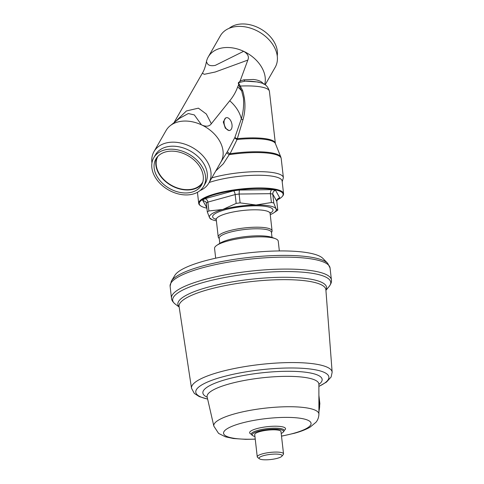 <?xml version="1.0" encoding="UTF-8"?>
<svg xmlns="http://www.w3.org/2000/svg" width="484" height="484" viewBox="0 0 484 484"><rect width="100%" height="100%" fill="white"/><g stroke="black" fill="none" stroke-linecap="round" stroke-linejoin="round"><path stroke-width="0.73" d="M215.683 258.202L214.563 248.413A32.041 7.121 -6.5 0 1 216.832 245.327L219.651 243.434A28.756 6.389 -6.5 0 1 229.089 239.653A28.756 6.389 -6.5 0 1 272.159 237.45L275.336 238.66A32.041 7.121 -6.5 0 1 278.239 241.159L279.353 250.948M216.832 245.327A32.041 7.121 -6.5 0 1 227.347 241.111A32.041 7.121 -6.5 0 1 275.336 238.66M254.941 436.477A15.766 3.503 -6.5 0 1 252.696 435.612L251.813 434.947A16.583 3.684 -6.5 0 1 251.287 434.166A16.583 3.684 -6.5 0 1 257.899 430.385A16.583 3.684 -6.5 0 1 274.966 428.171A16.583 3.684 -6.5 0 1 284.241 430.409A16.583 3.684 -6.5 0 1 283.902 431.292L283.194 432.139A15.766 3.503 -6.5 0 1 281.204 433.482M252.696 435.612A15.766 3.503 -6.5 0 1 258.48 431.274A15.766 3.503 -6.5 0 1 276.267 429.199A15.766 3.503 -6.5 0 1 283.194 432.139M259.436 458.802L257.676 457.477A13.225 2.94 -6.5 0 1 257.252 456.848L254.723 434.578A13.213 2.934 -6.5 0 1 259.993 431.565A13.213 2.934 -6.5 0 1 273.593 429.804A13.213 2.934 -6.5 0 1 280.986 431.589L283.533 453.859A13.225 2.94 -6.5 0 1 283.261 454.561L281.845 456.249A11.58 2.571 -6.5 0 1 277.459 458.275A11.58 2.571 -6.5 0 1 259.436 458.802A11.58 2.571 -6.5 0 1 263.683 455.619A11.58 2.571 -6.5 0 1 276.757 454.095A11.58 2.571 -6.5 0 1 281.845 456.249M257.252 456.848A13.225 2.94 -6.5 0 1 262.528 453.835A13.225 2.94 -6.5 0 1 276.134 452.074A13.225 2.94 -6.5 0 1 283.533 453.859M171.366 281.089L174.936 275.257A75.564 16.789 -6.5 0 1 204.29 261.009A75.564 16.789 -6.5 0 1 322.889 258.402L327.68 263.278A79.836 17.739 -6.5 0 0 202.385 266.037A79.836 17.739 -6.5 0 0 171.366 281.089L170.108 286.213A80.495 17.884 -6.5 0 1 248.062 259.339A80.495 17.884 -6.5 0 1 330.058 267.991L327.68 263.278M206.892 208.162A42.211 9.377 -6.5 0 1 200.594 205.797L200.067 205.398A42.701 9.486 -6.5 0 1 198.706 203.377A42.701 9.486 -6.5 0 1 215.737 193.642A42.701 9.486 -6.5 0 1 259.666 187.949A42.701 9.486 -6.5 0 1 283.563 193.709A42.701 9.486 -6.5 0 1 282.692 195.984L282.263 196.492A42.211 9.377 -6.5 0 1 276.884 200.11M209.155 182.504A42.701 9.486 -6.5 0 1 214.285 180.931A42.701 9.486 -6.5 0 1 258.22 175.238A42.701 9.486 -6.5 0 1 282.111 180.998L283.563 193.709M200.594 205.797A42.211 9.377 -6.5 0 1 216.082 194.175A42.211 9.377 -6.5 0 1 263.713 188.621A42.211 9.377 -6.5 0 1 282.263 196.492M219.252 238.66L218.562 237.753A27.098 6.02 -6.5 0 1 218.236 236.991A27.098 6.02 -6.5 0 1 229.047 230.814A27.098 6.02 -6.5 0 1 256.925 227.202A27.098 6.02 -6.5 0 1 272.087 230.856A27.098 6.02 -6.5 0 1 271.947 231.667L271.476 232.707M219.79 243.349L219.21 238.279A26.281 5.838 -6.5 0 1 229.688 232.29A26.281 5.838 -6.5 0 1 256.726 228.781A26.281 5.838 -6.5 0 1 271.433 232.326L272.008 237.396M233.457 190.841C234.292 191.343 234.855 192.584 235.163 194.574L236.168 203.413A37.776 8.391 -6.5 0 1 240.118 202.881L239.114 194.042A37.776 8.391 173.5 0 0 235.163 194.574L207.884 202.106A37.776 8.391 173.5 0 0 206.317 203.099L207.321 211.938A37.776 8.391 -6.5 0 1 208.894 210.945L207.884 202.106C207.497 200.146 206.517 199.015 204.956 198.718L233.457 190.841A41.061 9.123 -6.5 0 1 239.338 190.049L272.026 189.667A41.061 9.123 -6.5 0 1 275.565 190.351C273.69 190.884 272.758 192.142 272.776 194.132A37.776 8.391 173.5 0 0 270.399 193.673L271.403 202.518A37.776 8.391 -6.5 0 1 273.787 202.971L272.776 194.132L276.781 201.302L277.792 210.147A37.776 8.391 -6.5 0 1 277.417 210.401L273.89 212.766A33.668 7.478 -6.5 0 1 270.247 214.678M207.321 211.938L209.59 217.818A33.668 7.478 -6.5 0 1 222.791 209.475L208.894 210.945M216.396 220.819A33.668 7.478 -6.5 0 1 212.416 219.772A33.668 7.478 -6.5 0 1 209.59 217.818L211.327 219.107M277.792 210.147L276.049 208.858A33.668 7.478 -6.5 0 1 273.89 212.766M271.403 202.518L256.024 204.992A33.668 7.478 -6.5 0 1 276.049 208.858L273.787 202.971M236.168 203.413L222.791 209.475A33.668 7.478 -6.5 0 1 256.024 204.992L240.118 202.881M239.338 190.049L239.114 194.042L270.399 193.673C270.308 191.67 270.852 190.339 272.026 189.667M275.565 190.351L279.752 197.847L278.028 198.488L276.781 201.302M206.317 203.099L205.936 201.919L202.621 200.194A41.061 9.123 -6.5 0 1 204.956 198.718M203.637 186.352L205.343 183.369A28.744 20.594 -150.2 0 0 203.165 162.727A28.744 20.594 -150.2 0 0 178.039 146.634A28.744 20.594 -150.2 0 0 155.473 154.777L153.767 157.76A28.744 20.594 29.8 0 1 176.327 149.617A28.744 20.594 29.8 0 1 201.453 165.709A28.744 20.594 29.8 0 1 203.637 186.352A28.744 20.594 29.8 0 1 181.07 194.495A28.744 20.594 29.8 0 1 155.945 178.402A28.744 20.594 29.8 0 1 153.767 157.76M151.94 163.017A31.617 22.657 29.8 0 1 153.979 151.613A31.617 22.657 29.8 0 1 178.796 142.647A31.617 22.657 29.8 0 1 206.432 160.355A31.617 22.657 29.8 0 1 208.834 183.061A31.617 22.657 29.8 0 1 200.025 190.581M208.834 183.061L220.94 161.94A31.617 22.657 -150.2 0 0 218.538 139.235A31.617 22.657 -150.2 0 0 201.495 124.854A31.617 22.657 -150.2 0 0 170.247 125.689A31.617 22.657 -150.2 0 0 166.085 130.492L153.979 151.613M175.42 121.587L186.419 110.957L198.398 108.162L206.341 114.036L211.333 123.741L229.731 100.787C233.203 96.625 235.853 91.996 237.686 86.914L238.83 84.307C237.904 83.06 238.243 82.238 239.828 81.838L247.814 60.101L215.211 72.019L204.272 74.312L202.36 73.193L173.962 122.742M202.366 73.193C203.849 70.882 205.089 67.579 206.099 63.283L206.426 61.698A31.617 22.657 29.8 0 1 208.241 56.949A31.617 22.657 29.8 0 1 243.652 51.31A31.617 22.657 29.8 0 1 260.701 65.691A31.617 22.657 29.8 0 1 264.7 84.518M265.159 84.803L275.202 67.276A31.617 22.657 -150.2 0 0 272.807 44.57A31.617 22.657 -150.2 0 0 245.164 26.868A31.617 22.657 -150.2 0 0 220.347 35.828L208.241 56.949M277.241 55.872A28.744 20.594 -150.2 0 0 273.236 40.487A28.744 20.594 -150.2 0 0 229.156 28.308M239.81 81.112L243.869 79.812L253.338 79.467C258.601 80.035 262.007 81.584 263.568 84.107M206.426 61.698C207.134 62.363 207.001 66.913 215.289 65.376L243.652 51.31C247.899 53.833 249.284 56.761 247.814 60.101M220.74 162.291L227.474 151.456L234.843 137.523L241.322 118.901C243.301 112.155 243.996 105.173 243.422 97.974L241.655 90.841L238.503 84.664M226.294 117.727L225.689 117.896L223.275 121.944L225.308 128.163L229.041 130.601L229.827 130.384A6.57 3.745 74.4 0 0 230.342 120.08A6.57 3.745 74.4 0 0 226.294 117.727A6.57 3.745 74.4 0 0 225.78 128.03A6.57 3.745 74.4 0 0 229.827 130.384M211.333 123.741C209.276 126.572 205.996 126.941 201.495 124.854L194.314 114.914L188.312 113.534L179.485 118.362L170.247 125.689M227.474 151.456A2.462 0.793 -150.3 0 0 230.082 153.724L229.192 154.668L226.609 152.962M211.798 177.882A44.346 9.849 -6.5 0 1 212.676 177.634A44.346 9.849 -6.5 0 1 258.42 171.645A44.346 9.849 -6.5 0 1 283.382 177.628L281.204 158.534A44.346 9.849 -6.5 0 0 229.192 154.668L223.354 163.761L215.767 170.961M258.087 82.014L245.17 81.118L240.33 82.238C238.612 82.455 238.255 83.103 239.265 84.174L242.617 90.532C245.6 100.394 245.721 110.134 242.968 119.742L237.081 139.507L230.082 153.724A44.232 9.825 -6.5 0 1 280.853 157.137L281.204 158.534M234.843 137.523A2.462 1.077 -154 0 0 237.081 139.507A40.354 8.966 -6.5 0 1 275.408 143.591L280.853 157.137M234.94 137.317A2.462 0.563 -157.2 0 0 237.099 138.696A40.239 8.942 -6.5 0 1 275.342 143.318L275.408 143.591M239.459 86.588L240.312 86.055A40.239 8.942 -6.5 0 1 269.419 91.337L275.342 143.318M238.83 84.307L239.265 84.174M239.828 81.838L240.33 82.238M243.869 79.812A2.462 1.791 -95.6 0 0 245.17 81.118A36.609 8.131 -6.5 0 1 260.743 82.825C265.171 83.696 268.063 86.527 269.419 91.337M202.79 182.038A25.87 18.537 29.8 0 1 182.468 189.256A25.87 18.537 29.8 0 1 159.932 174.784A25.87 18.537 29.8 0 1 157.911 156.314M157.899 177.858A26.281 18.834 -150.2 0 0 180.871 192.572A26.281 18.834 -150.2 0 0 201.495 185.124A26.281 18.834 -150.2 0 0 199.505 166.254A26.281 18.834 -150.2 0 0 176.533 151.54A26.281 18.834 -150.2 0 0 155.902 158.988A26.281 18.834 -150.2 0 0 157.899 177.858M156.852 157.548A26.281 18.834 -150.2 0 0 159.605 174.875A26.281 18.834 -150.2 0 0 181.452 189.383A26.281 18.834 -150.2 0 0 202.258 183.581M255.237 439.079A44.032 9.783 -6.5 0 1 224.261 434.741A44.032 9.783 -6.5 0 1 241.123 423.258A44.032 9.783 -6.5 0 1 302.373 418.624A44.032 9.783 -6.5 0 1 293.504 433.361A44.032 9.783 -6.5 0 1 281.5 436.084M255.249 439.169L245.709 439.339L233.397 438.51L225.423 436.816L218.58 433.392L213.837 426.126A52.895 11.749 -6.5 0 1 234.885 413.778A52.895 11.749 -6.5 0 1 289.898 406.729A52.895 11.749 -6.5 0 1 318.92 414.153L318.883 384.242A56.247 12.493 -6.5 0 0 288.022 376.346A56.247 12.493 -6.5 0 0 229.525 383.848A56.247 12.493 -6.5 0 0 207.146 396.971L207.091 396.608M251.287 434.166L251.287 434.16A18.071 4.017 -6.5 0 1 256.835 428.624A18.071 4.017 -6.5 0 1 278.542 426.307A18.071 4.017 -6.5 0 1 284.241 430.403A16.583 3.684 -6.5 0 1 284.241 430.409L284.241 430.403A16.583 3.684 -6.5 0 0 274.96 428.165A16.583 3.684 -6.5 0 0 257.899 430.379A16.583 3.684 -6.5 0 0 251.287 434.16L251.287 433.942M332.151 372.238A70.773 15.724 -6.5 0 0 260.041 364.494A70.773 15.724 -6.5 0 0 191.519 388.259L179.08 306.475A73.877 16.414 -6.5 0 1 250.603 281.67A73.877 16.414 -6.5 0 1 325.877 289.753L332.151 372.238L331.116 377.012L326.494 382.088L318.883 386.432M179.141 306.862A74.838 16.625 -6.5 0 1 250.337 279.322A74.838 16.625 -6.5 0 1 325.907 290.146M179.165 307.037L175.214 304.061A79.533 17.666 -6.5 0 1 249.702 273.738A79.533 17.666 -6.5 0 1 329.096 286.528L325.92 290.315M175.214 304.061C172.788 302.034 171.542 300.068 171.469 298.156A80.495 17.884 -6.5 0 1 249.417 271.276A80.495 17.884 -6.5 0 1 331.419 279.933C331.782 281.809 331.008 284.011 329.096 286.528M318.908 403.335L319.531 403.456L318.902 397.939M207.194 397.183A60.022 13.334 -6.5 0 1 261.003 372.922A60.022 13.334 -6.5 0 1 318.883 384.453M207.624 399.04A66.974 14.877 -6.5 0 1 217.322 378.434A66.974 14.877 -6.5 0 1 304.799 368.469A66.974 14.877 -6.5 0 1 318.883 386.365M318.92 411.11A16.426 13.068 -79.1 0 0 319.531 403.456A1.64 0.363 173.5 0 1 319.851 403.632L318.896 395.24M218.236 236.991L216.257 219.591A27.098 6.02 -6.5 0 1 227.063 213.414A27.098 6.02 -6.5 0 1 254.947 209.796A27.098 6.02 -6.5 0 1 270.108 213.45L270.26 212.555M216.233 219.44A30.383 6.752 -6.5 0 1 224.745 209.856A30.383 6.752 -6.5 0 1 261.959 206.015A30.383 6.752 -6.5 0 1 270.096 213.299M279.752 197.847A41.061 9.123 -6.5 0 1 277.417 199.323L277.211 199.378M206.837 207.69A41.061 9.123 -6.5 0 1 206.807 207.684L202.621 200.194M237.686 86.914A33.336 23.891 29.8 0 1 241.655 90.841L242.617 90.532M242.968 119.742A2.462 0.738 -165.9 0 1 241.322 118.901A33.336 23.891 -150.2 0 0 237.009 109.021A33.336 23.891 -150.2 0 0 229.731 100.787M281.513 436.181L294.49 433.247C300.806 431.54 306.015 429.496 310.129 427.124L315.919 422.314C317.77 420.173 318.768 417.456 318.92 414.153M213.837 426.126L207.146 396.971M331.419 279.933L330.058 267.991M171.469 298.156L170.108 286.213M318.98 383.697L318.883 384.242M191.519 388.259L194.338 393.456L199.245 396.584L207.636 399.106M319.851 403.632L318.92 412.235M216.257 219.591L215.906 218.75M272.087 230.856L270.108 213.45M212.416 219.772L210.752 219.143M198.706 203.377L197.442 192.311M282.202 181.778L283.382 177.628M258.075 82.014L260.743 82.825"/></g></svg>
